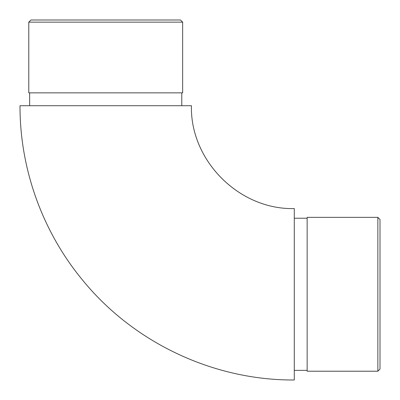 <?xml version="1.0" encoding="UTF-8"?>
<svg xmlns="http://www.w3.org/2000/svg" width="400" height="400" viewBox="0 0 400 400"><rect width="100%" height="100%" fill="white"/><g stroke="black" fill="none" stroke-linecap="round" stroke-linejoin="round"><path stroke-width="0.6" d="M191.43 105.715L20 105.715C19.83 168.235 41.975 230.505 81.58 278.885C132.565 342.245 212.96 380.465 294.285 380L294.285 208.57C239.325 209.99 190.01 160.675 191.43 105.715M307.145 294.285L307.145 371.215L377.855 371.215L377.855 217.355L307.145 217.355L307.145 294.285M377.855 217.355L380 219.5L380 369.07L377.855 371.215M181.785 92.855L181.785 105.715M28.785 92.855L182.645 92.855L182.645 22.145L28.785 22.145L28.785 92.855M28.785 22.145L30.93 20L180.5 20L182.645 22.145M307.145 218.215L294.285 218.215M307.145 370.355L294.285 370.355M29.645 92.855L29.645 105.715"/></g></svg>
